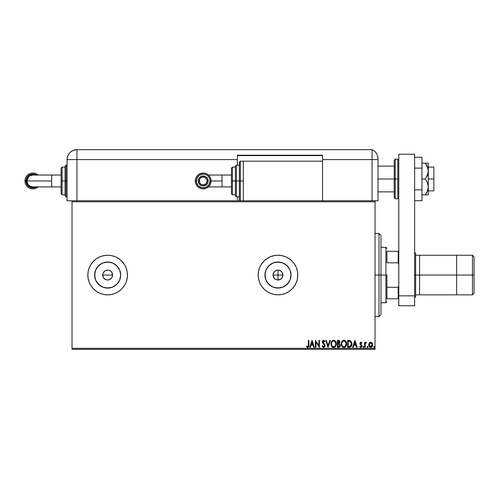 <?xml version="1.0" encoding="UTF-8"?>
<svg xmlns="http://www.w3.org/2000/svg" width="499" height="499" viewBox="0 0 499 499"><rect width="100%" height="100%" fill="white"/><g stroke="black" fill="none" stroke-linecap="round" stroke-linejoin="round"><path stroke-width="0.75" d="M112.225 276.951L112.606 275.049A4.953 4.953 0 0 1 107.653 280.001A4.953 4.953 0 0 1 102.7 275.049L103.536 277.8L105.757 279.621L107.653 280.001L109.549 279.621L111.77 277.806L112.512 276.022L111.601 278.037M278.947 270.196L280.731 270.932L282.097 272.298L282.933 275.049L282.553 276.945L281.48 278.548L279.877 279.621L277.98 280.001L276.084 279.621L277.98 280.001L280.731 279.166L282.097 277.8L282.933 275.049A4.953 4.953 0 0 1 277.98 280.001A4.953 4.953 0 0 1 273.028 275.049L273.864 277.8L276.084 279.621L274.475 278.548L273.402 276.945L273.121 274.082L274.475 271.55L277.007 270.196M120.434 277.594L120.689 275.049A13.03 13.03 0 0 1 107.653 288.079A13.03 13.03 0 0 1 94.623 275.049L95.615 270.059L98.44 265.836L102.669 263.01L107.653 262.019L112.643 263.01L116.872 265.836L119.698 270.059L120.689 275.049L119.698 280.039L116.872 284.262L112.643 287.087L107.653 288.079L102.669 287.087L98.44 284.262L95.615 280.039L94.623 275.049A13.03 13.03 0 0 1 107.653 262.019A13.03 13.03 0 0 1 120.689 275.049L120.434 272.504M290.761 277.594L291.011 275.049A13.03 13.03 0 0 1 277.98 288.079A13.03 13.03 0 0 1 264.95 275.049L265.942 270.059L268.761 265.836L272.99 263.01L277.98 262.019L282.964 263.01L287.193 265.836L290.019 270.059L291.011 275.049L290.019 280.039L287.193 284.262L282.964 287.087L277.98 288.079L272.99 287.087L268.761 284.262L265.942 280.039L264.95 275.049A13.03 13.03 0 0 1 277.98 262.019A13.03 13.03 0 0 1 291.011 275.049L290.761 272.504M259.686 282.64A19.804 19.804 0 0 0 277.968 294.853L281.841 294.472L285.559 293.343L288.983 291.516L291.984 289.052L294.447 286.052L296.275 282.627L297.404 278.91L297.784 275.049A19.804 19.804 0 0 1 277.98 294.853A19.804 19.804 0 0 1 258.176 275.049A19.804 19.804 0 0 0 259.673 282.615L261.513 286.052L263.977 289.052L266.977 291.516L270.402 293.343L274.113 294.472L277.98 294.853A19.804 19.804 0 0 0 296.269 282.646M294.447 286.052L296.275 282.627A19.804 19.804 0 0 0 297.398 278.929M297.404 278.897A19.804 19.804 0 0 0 297.784 275.068M87.849 275.068A19.804 19.804 0 0 0 88.229 278.897L89.358 282.627L91.186 286.052A19.804 19.804 0 0 0 125.948 282.634M88.236 278.929A19.804 19.804 0 0 0 89.346 282.609M89.365 282.646A19.804 19.804 0 0 0 91.18 286.039L93.65 289.052L96.65 291.516L100.074 293.343L103.792 294.472L107.653 294.853L111.52 294.472L115.232 293.343L118.656 291.516L121.656 289.052L124.12 286.052L125.954 282.627L127.077 278.91L127.457 275.049A19.804 19.804 0 0 1 107.653 294.853A19.804 19.804 0 0 1 87.849 275.049L88.229 278.91M111.77 277.8L110.404 279.166L108.62 279.908L106.686 279.902L104.902 279.166L103.536 277.8L102.8 276.016L102.8 274.082L103.661 272.123M104.154 278.548L103.424 277.625M107.653 280.001L106.543 279.87M72.006 349.319L375.023 349.319L375.023 348.327L72.006 348.327L72.006 201.771L375.023 201.771L375.023 348.327L375.023 200.779L322.541 200.779L375.023 200.779L375.023 201.771L72.006 201.771L72.006 200.779L243.319 200.779L72.006 200.779L72.006 348.327L375.023 348.327L375.023 349.319L72.006 349.319L72.006 348.327L72.006 349.319M369.235 343.019L368.742 345.271L369.809 347.185L371.53 347.185L372.51 345.713L372.341 343.431L371.1 342.239L369.503 342.682L368.717 344.821C368.699 346.256 369.354 347.123 370.67 347.429C371.986 347.123 372.641 346.256 372.622 344.821L372.104 343.019L370.67 342.183L369.235 343.019M365.162 347.335L364.626 347.335L365.162 347.335L365.28 343.724L366.491 342.358L365.773 342.264L365.162 343.019L365.162 342.27L364.626 342.27L364.626 347.335L364.626 342.27L364.626 347.335L365.162 347.335L365.243 343.898L366.491 342.358L366.085 342.183L365.162 343.019L365.162 342.27L364.626 342.27L365.162 342.27M360.047 346.269L360.777 346.805L360.047 346.269L359.742 346.743L360.833 347.429L359.742 346.743L360.047 346.269L360.777 346.805L361.426 345.988L359.916 343.512L360.933 342.183L361.962 342.907L360.702 342.214L359.929 343.711L361.388 346.275L360.777 346.805L360.047 346.269L359.742 346.743L360.964 347.416L361.894 346.468L361.787 345.177L360.459 343.605L360.846 342.819L361.65 343.337L361.962 342.907L361.014 342.189M351.882 343.268L351.92 343.961C351.995 345.957 351.115 347.086 349.263 347.335L350.722 346.973L351.483 346.032L351.764 342.626L350.354 340.655L347.653 340.405L347.653 347.335L349.263 347.335C351.115 347.086 351.995 345.957 351.92 343.961L350.354 340.655L347.653 340.405L347.653 347.335L347.653 340.405L348.701 340.405M338.727 347.335L337.343 347.335L339.576 347.092L340.362 345.233L339.27 343.599L339.913 342.333L339.532 340.867L337.343 340.405L337.343 347.335L337.343 340.405L337.343 347.335L338.727 347.335L340.368 345.37L339.27 343.599L339.919 342.121L338.322 340.405L337.343 340.405L338.322 340.405M329.745 340.405L330.326 340.405L328.099 347.335L330.326 340.405L329.745 340.405L328.055 345.664L326.371 340.405L325.791 340.405L328.011 347.335L325.791 340.405L328.011 347.335L330.326 340.405L329.745 340.405L328.055 345.664L326.371 340.405L325.791 340.405L326.371 340.405M315.923 347.335L315.923 342.183L319.391 347.335L319.391 340.405L318.861 340.405L318.861 345.576L315.393 340.405L315.393 347.335L315.923 347.335L315.393 347.335L315.923 347.335L315.923 342.183L319.391 347.335L319.391 340.405L318.861 340.405L318.861 345.576L315.393 340.405L315.393 347.335L315.505 340.405M308.37 345.015L307.983 346.674L306.598 346.181L306.33 346.718L307.64 347.516L308.769 346.624L308.906 340.405L308.37 340.405L308.37 345.015L307.634 346.805L306.598 346.181L306.33 346.718L307.64 347.516C308.694 347.154 309.118 346.343 308.906 345.083L308.906 340.405L308.37 340.405L308.345 345.826M259.673 267.483A19.804 19.804 0 0 0 258.176 275.043A19.804 19.804 0 0 1 277.98 255.245A19.804 19.804 0 0 1 297.784 275.049L297.404 271.188L296.275 267.47L294.447 264.046L291.984 261.046L288.983 258.582L285.559 256.748L281.841 255.625L277.98 255.245L274.113 255.625L270.402 256.748L266.977 258.582L263.977 261.046L261.513 264.046L259.68 267.47L258.557 271.188L258.176 275.049L258.557 278.91L259.68 282.627M127.457 275.049L127.077 271.188L125.954 267.47L124.12 264.046L121.656 261.046L118.656 258.582L115.232 256.748L111.52 255.625L107.653 255.245L103.792 255.625L100.074 256.748L96.65 258.582L93.65 261.046L91.186 264.046L89.358 267.47L88.229 271.188L87.849 275.049A19.804 19.804 0 0 1 107.653 255.245A19.804 19.804 0 0 1 127.457 275.049A19.804 19.804 0 0 0 125.954 267.476M310.372 347.335L309.792 347.335L312.018 340.405L309.792 347.335L310.372 347.335L311.089 345.115L313.035 345.115L313.746 347.335L314.326 347.335L312.106 340.405L309.792 347.335L310.372 347.335L311.089 345.115L313.035 345.115L313.746 347.335L314.326 347.335L312.106 340.405L314.326 347.335L313.746 347.335M324.238 347.341L323.614 347.516L322.061 346L323.614 347.516L324.992 346.287L324.737 344.41L322.947 341.815L323.489 340.954L324.575 341.827L324.992 341.403L323.514 340.237L322.71 340.767L322.429 342.121L324.369 344.946L324.487 346.044L323.577 346.805L322.491 345.651L322.061 346L323.327 347.479M330.943 343.905L331.592 346.269L332.44 347.167L333.619 347.516L335.528 346.425L336.276 343.867L335.253 340.973L333.419 340.231L331.741 341.254L330.943 343.898C330.918 345.876 331.81 347.079 333.619 347.516C335.428 347.067 336.314 345.851 336.276 343.867C336.314 341.871 335.415 340.655 333.575 340.231C331.785 340.698 330.906 341.927 330.943 343.905M341.254 343.905C341.229 345.876 342.121 347.079 343.93 347.516C345.732 347.067 346.618 345.851 346.587 343.867C346.618 341.871 345.72 340.655 343.886 340.231C342.089 340.698 341.216 341.927 341.254 343.905L341.896 346.269L343.774 347.51L345.576 346.749L346.574 344.179L345.944 341.472L344.198 340.249L342.245 341.01L341.291 343.281M353.211 347.335L352.631 347.335L354.851 340.405L352.631 347.335L353.211 347.335L353.922 345.115L355.868 345.115L356.579 347.335L357.159 347.335L354.939 340.405L352.631 347.335L353.211 347.335L353.922 345.115L355.868 345.115L356.579 347.335L357.159 347.335L354.939 340.405L357.159 347.335L356.579 347.335M363.484 347.41L362.935 346.849L363.447 347.423L363.802 346.649L363.047 346.468L362.935 346.849L363.384 346.269L362.935 346.849L363.384 346.269L363.827 346.849L363.384 346.269L363.827 346.849L363.384 347.429L363.827 346.849L363.384 346.269L363.827 346.849M367.57 347.41L367.027 346.849L367.663 347.373L367.807 346.468L367.133 346.468L367.027 346.849L367.47 346.269L367.027 346.849L367.47 346.269L367.913 346.849L367.47 346.269L367.913 346.849L367.47 347.429L367.913 346.849L367.47 347.429L367.027 346.849L367.47 346.269L367.913 346.849M374.238 347.41L373.695 346.948L374.038 347.41L374.506 347.173L374.238 346.287L373.689 346.849L374.138 346.269L373.689 346.849L374.138 346.269L374.581 346.849L374.138 346.269L374.581 346.849L374.138 347.429L374.581 346.849L374.138 347.429L373.689 346.849L374.138 346.269L374.581 346.849L374.138 346.269M280.731 270.932L281.48 271.55L279.877 270.477L277.98 270.096L276.084 270.477L277.98 270.096L280.001 270.527M275.105 271.019L274.475 271.55M273.121 274.082L273.028 275.049A4.953 4.953 0 0 1 277.98 270.096A4.953 4.953 0 0 1 282.933 275.049L282.553 276.945M112.456 273.832L112.512 276.016M104.84 270.976L106.686 270.19L108.62 270.19L110.41 270.932L111.77 272.298L112.606 275.049L112.231 273.153M110.404 270.932L109.643 270.514M125.948 267.464A19.804 19.804 0 0 0 91.192 264.033M91.18 264.052A19.804 19.804 0 0 0 89.365 267.452M89.346 267.489A19.804 19.804 0 0 0 88.236 271.169M88.229 271.2A19.804 19.804 0 0 0 87.849 275.03M118.656 258.582L115.232 256.748M93.65 261.046L93.194 261.513M93.65 289.052L96.65 291.516M297.784 275.03A19.804 19.804 0 0 0 297.404 271.2M297.398 271.169A19.804 19.804 0 0 0 296.281 267.489M296.269 267.452A19.804 19.804 0 0 0 294.447 264.052M294.441 264.04A19.804 19.804 0 0 0 259.686 267.458M261.513 264.046L259.68 267.47M288.815 267.807L285.222 264.214M280.519 262.268L275.436 262.268M270.739 264.214L267.146 267.807M265.2 272.504L265.2 277.594M267.146 282.291L270.739 285.883M275.436 287.829L280.519 287.829M285.222 285.883L288.815 282.291M281.48 271.55L282.097 272.298L281.48 271.55M282.553 273.153L282.933 275.049L282.097 272.298M282.097 277.8L281.48 278.548M280.731 279.166L279.877 279.621M278.947 279.908L277.98 280.001L277.98 275.049L282.933 275.049L277.98 275.049L277.98 270.003M276.084 279.621L275.23 279.166M274.475 278.548L273.864 277.8M273.402 276.945L273.028 275.049L277.98 275.049L273.028 275.049M118.488 267.807L114.895 264.214M110.198 262.268L105.114 262.268M100.418 264.214L96.818 267.807M94.872 272.504L94.872 277.594M96.818 282.291L100.418 285.883M105.114 287.829L110.198 287.829M114.895 285.883L118.488 282.291M102.8 274.082L102.7 275.049A4.953 4.953 0 0 1 107.653 270.096A4.953 4.953 0 0 1 112.606 275.049L102.7 275.049L112.606 275.049M103.536 272.298L104.902 270.932L103.081 273.153M109.549 270.477L107.659 270.096L105.763 270.477L106.686 270.19M107.653 270.096L108.62 270.19M110.404 279.166L109.549 279.621M105.763 279.621L104.902 279.166M103.081 276.945L102.7 275.049M273.864 272.298L273.402 273.153M276.084 270.477L275.23 270.932M105.763 270.477L104.902 270.932M111.77 272.298L111.152 271.55M308.37 340.405L308.906 340.405M308.9 345.414L308.893 345.745M308.887 345.788L308.862 346.131M306.33 346.718L306.598 346.181L307.764 346.786M312.056 342.077L312.804 344.404L311.314 344.404L312.056 342.077L312.804 344.404L311.314 344.404L312.056 342.077M318.861 340.405L319.391 340.405L319.273 347.335M323.371 346.774L322.491 345.651L322.061 346L322.491 345.651L322.666 346.032M324.543 345.732L323.757 346.786M322.685 342.9L322.416 341.846L322.685 342.9L324.55 345.632L324.25 344.74M324.992 341.403L324.575 341.827L324.992 341.403L323.651 340.231L322.416 341.703M322.485 341.285L322.71 340.773M323.77 340.237L324.101 340.33M324.575 341.827L323.645 340.942L324.493 341.678M323.732 340.948L322.947 341.815L323.645 340.942M322.984 341.503L323.271 342.713L322.953 341.94M324.88 344.697L325.08 345.639L323.932 343.406M323.614 347.516L325.08 345.639M331.398 341.827L331.18 342.358M331.255 342.152L331.567 341.516M334.205 340.312L334.548 340.443M335.247 340.973L335.64 341.478M336.145 342.688L336.276 343.873M336.27 344.179L336.195 344.821M336.039 345.408L335.453 346.524M334.573 347.292L334.972 347.03M332.378 347.123L331.978 346.768M331.517 346.15L331.299 345.732M331.236 345.576L331.093 345.14M333.725 346.799L333.6 346.805C332.159 346.443 331.455 345.476 331.479 343.898L331.504 344.385M333.351 346.786L332.845 346.624L333.351 346.786M332.284 346.181L331.954 345.745M331.561 344.728L331.479 343.898C331.448 342.308 332.153 341.322 333.6 340.942C335.054 341.304 335.771 342.283 335.746 343.867L335.746 343.867C335.777 345.47 335.066 346.443 333.6 346.805M331.748 342.426L332.178 341.696M334.542 341.241L335.627 342.875M333.85 340.96L334.324 341.11M335.627 344.865L335.347 345.607M332.877 341.116L333.351 340.96M331.978 341.977L332.658 341.247M331.504 343.393L331.598 342.9M339.164 340.561L339.526 340.861M339.283 340.636L339.707 341.148M339.775 341.31L339.9 341.79M340.343 345.726L340.143 346.406M340.112 346.468L339.719 346.986M339.613 344.597L339.744 345.888L339.831 345.37L338.484 346.624L337.879 346.624L337.879 344.048L338.996 344.129L338.147 344.048L338.996 344.129L339.8 345.059M338.528 341.123L339.389 342.133L339.339 341.74L338.147 343.337L338.64 343.293L337.879 343.337L337.879 341.116L338.883 341.191M339.214 346.518L338.89 346.599M339.158 341.385L339.339 341.74M338.147 343.337L337.879 341.116L338.428 341.116M341.703 341.827L341.491 342.358M341.566 342.152L341.871 341.516M342.713 340.605L343.268 340.324M344.51 340.312L344.859 340.443M345.551 340.973L345.944 341.472M346.443 342.62L346.331 342.258M346.456 342.688L346.549 343.237M346.549 344.491L346.499 344.821M342.688 347.123L342.277 346.761M341.821 346.15L341.403 345.14M341.304 344.628L341.266 344.21M345.938 344.865L346.05 343.867C346.088 345.47 345.37 346.443 343.911 346.805L343.911 346.805C342.47 346.443 341.759 345.476 341.79 343.898C341.753 342.308 342.464 341.322 343.911 340.942L345.545 341.952L343.911 340.942C345.364 341.304 346.081 342.283 346.05 343.867L345.14 346.294L345.657 345.607M343.786 346.799L343.418 346.73M341.865 344.728L341.815 344.385M342.869 346.443L342.264 345.745M343.187 341.116L343.661 340.96M342.058 342.426L342.969 341.247M351.589 342.083L351.845 342.988M350.248 341.397L351.383 343.961L350.186 346.449L348.183 346.624L348.183 341.116L350.485 341.559M350.891 345.844L350.566 346.212M348.926 341.123L349.312 341.148M351.383 343.961L351.315 344.79L351.383 343.961M351.327 343.181L351.371 343.568M350.934 342.077L351.24 342.794M351.065 345.551L351.315 344.79M354.895 342.077L355.644 344.404L354.153 344.404L354.895 342.077L355.644 344.404L354.153 344.404L354.895 342.077M361.65 343.337L361.962 342.907L361.65 343.337L360.846 342.819M361.076 342.819L360.577 343.948L361.787 345.177L361.108 344.466M361.956 346.088L361.787 345.177L361.962 345.963L361.787 345.177L361.962 345.963L360.721 347.423M361.388 346.275L360.92 346.786M361.232 345.414L361.426 345.988L360.546 344.834M360.047 344.198L359.916 343.512L360.733 344.984M360.085 344.291L359.916 343.512M359.972 343.044L360.284 342.47M362.935 346.849L363.384 346.269M366.403 342.289L366.085 342.183L366.491 342.358L366.085 342.183L366.491 342.358L366.241 342.894L365.68 342.944M365.33 343.549L365.212 344.11M365.162 345.289L365.162 345.632M365.162 345.202L365.168 344.765M369.853 342.408L369.528 342.663M371.063 342.233L371.456 342.389M372.348 343.443L372.491 343.836M372.504 343.886L372.616 344.578M372.622 344.821L372.154 346.531M370.557 347.423L370.894 347.41M369.64 347.061L369.198 346.556M369.185 346.537L368.992 346.169M368.724 344.578L368.836 343.88M371.306 346.605L371.668 346.256M372.011 344.148L372.011 345.489L372.092 344.821L370.67 346.805L369.266 344.485L369.329 345.489L369.248 344.821L370.67 342.807L372.073 344.478M371.306 343.013L371.774 343.555M370.339 346.755L369.728 346.325M331.985 345.795L331.504 344.397M338.484 346.624L337.879 346.624L338.147 344.048M342.065 345.358L341.902 344.884M341.815 343.399L341.902 342.9M345.545 341.952L345.932 342.875M348.757 346.624L348.183 346.624L348.183 341.116L348.533 341.116M350.41 341.503L350.822 341.915M372.011 345.489L371.761 346.113M369.578 346.113L369.329 345.489M378.984 275.049L380.968 275.049L380.968 235.441L380.968 314.657L380.968 275.049L378.984 275.049L378.984 233.457L378.984 275.049L375.023 275.049L378.984 275.049L378.984 316.64L378.984 275.049M277.98 270.096L277.98 280.095M386.906 251.284L386.906 262.798L386.906 251.284L398.196 251.284L386.906 251.284M386.906 275.049L386.906 287.299L386.906 275.049L385.914 275.049L386.906 275.049M380.968 247.323L385.914 247.323L385.914 275.049L385.914 247.323L386.906 248.309M380.968 275.049L385.914 275.049L380.968 275.049M386.906 298.814L386.906 287.299L386.906 298.814L398.788 298.814L398.196 298.814L398.196 287.299L386.906 287.299L398.196 287.299L398.196 298.814L386.906 298.814M380.968 302.774L385.914 302.774L385.914 275.049L385.914 302.774L386.906 301.783M398.788 251.284L398.196 251.284L398.196 262.798L398.788 264.158L398.196 262.798L398.196 251.284L398.788 251.284M386.906 262.798L398.196 262.798L386.906 262.798M398.788 285.939L398.196 287.299L398.788 285.939M428.08 163.148L427.462 163.148L428.298 163.148L428.298 171.07L428.298 163.148L425.379 163.148L428.08 168.974L428.298 178.991L433.843 178.991L433.843 167.109L433.843 178.991L428.298 178.991L428.298 186.913L427.462 191.048L425.379 194.841L421.961 194.841L428.08 194.841M377.993 178.991L394.235 178.991L377.993 178.991M433.843 190.874L433.843 178.991L433.843 190.874L428.298 190.874M395.227 198.802L394.235 197.81L394.235 178.991L394.235 197.81L394.235 178.991L395.227 178.991L395.227 198.802L395.227 178.991L395.227 198.802L397.803 198.802L397.803 178.991L395.227 178.991L395.227 159.187L395.227 178.991L395.227 159.187L394.235 160.179L394.235 178.991L394.235 160.179L394.235 178.991L397.803 178.991L397.803 159.187L397.803 178.991L398.788 178.991L397.803 178.991L397.803 159.187L398.788 160.179M397.803 178.991L397.803 198.802L397.803 178.991M398.788 305.744L398.788 154.235L414.632 154.235L414.632 295.845L414.632 154.235L398.788 154.235L398.788 295.845L414.632 295.845L398.788 295.845L398.788 305.744L414.632 305.744L414.632 295.845L414.632 305.744L398.788 305.744M421.961 157.266L414.632 157.266L421.961 157.266L421.961 168.132L414.632 168.132L421.961 168.132L421.961 189.857L414.632 189.857L421.961 189.857L421.961 200.717L414.632 200.717L421.961 200.717L421.961 157.266M425.379 163.148L421.961 163.148L425.379 163.148L426.539 165.007L425.379 163.148L427.456 163.148L425.379 163.148M427.462 166.94L428.298 171.07L428.08 173.165L425.379 178.991L427.456 182.777L428.298 186.913L428.298 171.07L427.462 175.199L425.379 178.991L421.961 178.991L425.379 178.991L427.456 182.777L428.298 186.913L428.298 194.841L428.298 186.913L428.08 189.009L426.539 192.982L427.462 191.042M425.379 194.841L426.539 192.982L425.379 194.841L427.456 194.841M427.15 166.211L426.539 165.007M374.481 200.779L377.993 200.779L377.993 159.586L377.993 200.779L375.023 200.779M377.993 158.757L377.993 159.586L372.054 159.586L372.054 200.779L372.054 159.586L372.054 200.779L372.054 159.586L377.993 159.586L377.993 158.757A9.905 9.905 0 0 0 372.054 149.681L372.054 159.586L372.054 149.681A9.905 9.905 0 0 1 377.993 158.757L377.98 158.171L377.993 158.757M377.98 158.171L377.662 156.218M377.874 157.222L377.812 156.867M372.054 149.681L76.958 149.681L76.958 159.586L237.381 159.586L237.381 165.132L237.381 155.226L322.541 155.226L322.541 159.586L372.054 159.586L322.541 159.586L322.541 161.171L322.541 155.226L237.381 155.226L237.381 159.586L67.053 159.586L67.053 200.779L72.006 200.779L67.053 200.779L67.053 159.586L76.958 159.586L76.958 149.681C70.939 150.268 67.639 153.567 67.053 159.586A9.905 9.905 0 0 1 76.958 149.681L372.054 149.681M76.958 200.779L76.958 159.586L76.958 200.779M237.381 196.818L237.381 200.779L237.381 196.818M237.381 155.626L322.541 155.626L237.381 155.626M211.121 180.975L222.024 180.975L222.024 175.03L231.436 175.03L222.024 175.03L222.024 186.913L231.436 186.913L222.024 186.913L222.024 180.975L211.121 180.975A7.922 7.922 90 0 0 203.199 173.053A7.922 7.922 90 0 0 195.277 180.975L196.263 180.975A6.93 6.93 -90 0 1 203.199 174.045A6.93 6.93 -90 0 1 210.129 180.975L211.121 180.975A7.922 7.922 -90 0 1 203.199 188.896L203.199 188.896A7.922 7.922 -90 0 1 195.277 180.975A7.922 7.922 -90 0 1 203.199 173.053L203.199 173.053A7.922 7.922 90 0 0 195.271 180.975L195.277 180.975A7.922 7.922 -90 0 1 203.199 173.053A7.922 7.922 -90 0 1 211.121 180.975L210.129 180.975L209.599 178.324L208.095 176.072L205.85 174.569L203.199 174.045L199.344 175.211L196.793 178.324L196.4 182.328L198.296 185.877L201.846 187.774L205.85 187.381L208.962 184.823L210.129 180.975A6.93 6.93 -90 0 1 203.199 187.905A6.93 6.93 -90 0 1 196.263 180.975L195.277 180.975A7.922 7.922 90 0 0 203.199 188.896A7.922 7.922 -90 0 1 195.271 180.975L195.277 180.975A7.922 7.922 90 0 0 203.199 188.896A7.922 7.922 90 0 0 211.121 180.975M198.209 180.975L199.201 180.975A3.998 3.998 -90 0 1 203.199 176.977A3.998 3.998 -90 0 1 207.197 180.975L208.183 180.975A4.99 4.99 89.9 0 0 203.199 175.985A4.99 4.99 89.9 0 0 198.209 180.975L198.209 180.975A4.99 4.99 -89.9 0 1 203.199 175.985A4.99 4.99 90 0 0 198.209 180.975L198.59 179.066L199.669 177.444L201.29 176.365L203.199 175.985A4.99 4.99 -89.9 0 1 208.183 180.975A4.99 4.99 -89.9 0 1 203.199 185.965L201.29 185.584L199.669 184.499L198.59 182.883L198.209 180.975A4.99 4.99 90 0 0 203.199 185.965A4.99 4.99 -89.9 0 1 198.209 180.975L198.209 180.975A4.99 4.99 89.9 0 0 203.199 185.965A4.99 4.99 89.9 0 0 208.183 180.975L207.197 180.975L206.524 178.754L204.727 177.282L202.419 177.051L200.972 177.65L199.5 179.447L199.5 182.503L200.972 184.299L203.199 184.973L206.025 183.8L207.197 180.975A3.998 3.998 -90 0 1 203.199 184.973A3.998 3.998 -90 0 1 199.201 180.975L198.209 180.975M240.35 180.975L240.35 161.171L240.35 180.975L243.319 180.975L240.35 180.975L240.35 200.779L239.358 199.787L239.358 162.156L239.358 180.975L240.35 180.975L240.35 200.779L240.35 180.975L239.358 180.975L239.358 162.156L240.35 161.171L240.35 180.975M237.381 165.132L239.358 165.132L236.389 165.132L236.389 180.975L236.389 165.132L236.389 180.975L239.358 180.975L236.389 180.975L236.389 196.818L235.397 195.826L235.397 166.123L235.397 180.975L236.389 180.975L236.389 196.818L236.389 180.975L235.397 180.975L235.397 166.404M232.428 180.975L232.428 167.109L232.428 180.975L235.397 180.975L232.428 180.975L232.428 194.841L232.428 180.975L231.436 180.975L232.428 180.975M231.436 168.101L231.436 180.975L231.436 168.101L232.428 167.109L235.397 167.109M322.541 200.779L322.541 161.171L243.319 161.171L243.319 200.779L322.541 200.779L243.319 200.779L243.319 161.171L322.541 161.171L322.541 200.779M231.436 193.849L231.436 180.975L231.436 193.849L232.428 194.841L235.397 194.841M235.397 180.975L235.397 195.826L235.397 180.975M239.358 180.975L239.358 199.787L239.358 180.975M207.347 183.744L205.108 185.584L203.199 185.965M203.199 175.985L205.108 176.365L207.347 178.205M36.396 175.03L29.466 174.987L25.985 180.975L26.946 180.975L28.686 176.777L27.401 178.692L26.946 180.975L27.401 183.252L28.693 185.179L30.62 186.464L32.897 186.913L51.703 186.913L51.703 180.975L26.946 180.975L51.703 180.975L51.703 186.913L61.115 186.913L51.703 186.913M38.111 186.913A7.922 7.922 90 0 1 24.95 180.975A7.922 7.922 -90 0 0 38.111 186.913A7.922 7.922 90 0 1 32.872 188.896L32.872 188.896A7.922 7.922 -90 0 0 38.111 186.913M36.439 186.913A6.93 6.93 90 0 1 25.942 180.975L24.95 180.975A7.922 7.922 90 0 1 38.111 175.03A7.922 7.922 -90 0 0 32.872 173.053L32.872 173.053A7.922 7.922 90 0 1 38.111 175.03A7.922 7.922 -90 0 0 24.95 180.975L25.942 180.975L26.466 178.324L27.969 176.072L30.221 174.569L34.225 174.176L36.72 175.211M51.703 175.03L51.703 180.975L51.703 175.03L61.115 175.03L32.89 175.03L30.62 175.48L28.693 176.771M65.076 195.546L65.076 180.975L67.053 180.975L66.061 180.975L66.061 196.818L66.061 180.975L65.076 180.975L65.076 195.826L65.076 180.975L61.115 180.975L61.115 193.849L61.115 168.101L61.115 180.975L62.101 180.975L62.101 194.841L62.101 180.975L65.076 180.975L65.076 166.123L66.061 165.132L66.061 196.818L65.076 195.826M65.076 167.109L62.101 167.109L62.101 180.975L62.101 167.109L61.115 168.101M66.061 180.975L66.061 165.132L66.061 180.975M65.076 180.975L65.076 166.123L65.076 180.975M36.72 186.738L34.225 187.774L30.221 187.381L27.108 184.823L25.942 180.975A6.93 6.93 90 0 1 36.439 175.03M36.733 175.236L32.897 174.076L29.067 175.23L26.516 178.33L25.985 180.975L27.152 184.811L30.252 187.35L34.244 187.743L36.733 186.713M26.946 180.975L25.985 180.975L29.472 186.963L36.396 186.913M456.622 255.245L456.622 275.049L456.622 255.245L415.623 255.245M415.623 275.049L456.622 275.049L415.623 275.049L415.623 253.261L415.623 275.049L414.632 275.049L415.623 275.049L415.623 296.836L415.623 275.049M456.622 294.853L456.622 275.049L456.622 294.853L415.623 294.853M472.466 275.049L474.05 275.049L474.05 256.829L474.05 275.049L472.466 275.049L472.466 255.245L472.466 275.049L419.584 275.049L472.466 275.049L472.466 294.853L472.466 275.049M419.584 255.245L419.584 294.853L419.584 255.245L472.466 255.245L474.05 256.829M474.05 293.269L474.05 275.049L474.05 293.269L472.466 294.853L419.584 294.853M375.023 233.457L378.984 233.457L380.968 235.441M375.023 316.64L378.984 316.64L380.968 314.657M428.298 167.109L433.843 167.109M377.993 166.123L394.235 166.123M377.993 191.866L394.235 191.866M395.227 159.187L397.803 159.187M397.803 198.802L398.788 197.81M222.024 175.03L208.439 175.03M236.389 165.132L235.397 166.123M243.319 161.171L240.35 161.171M239.358 196.818L236.389 196.818M222.024 186.913L208.439 186.913M65.076 194.841L62.101 194.841L61.115 193.849M67.053 196.818L66.061 196.818M67.053 165.132L66.061 165.132M414.632 252.276L415.623 253.261M414.632 297.822L415.623 296.836"/></g></svg>
